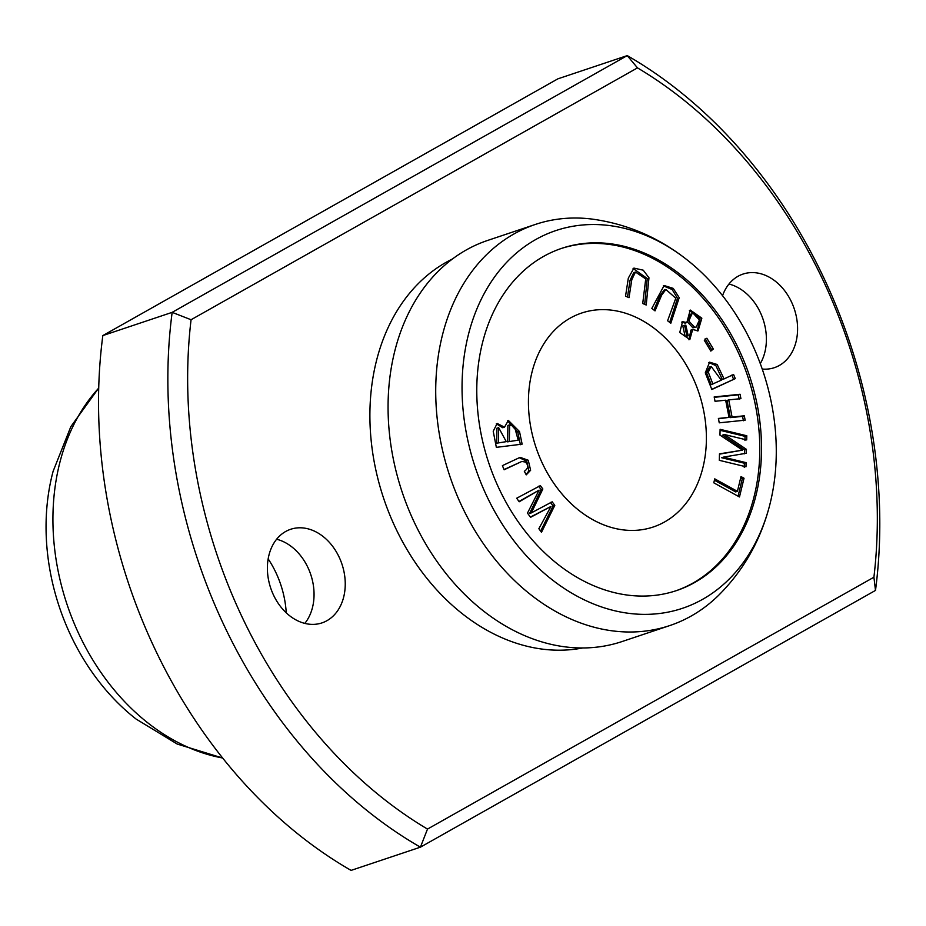 <?xml version="1.0" encoding="UTF-8"?>
<svg xmlns="http://www.w3.org/2000/svg" width="926" height="926" viewBox="0 0 926 926"><rect width="100%" height="100%" fill="white"/><g stroke="black" fill="none" stroke-linecap="round" stroke-linejoin="round"><path stroke-width="1.39" d="M98.712 388.121A211.522 161.078 71.5 0 0 67.042 604.435A211.522 161.078 71.5 0 0 222.645 758M745.986 466.785L746.101 462.641L723.38 457.131L746.344 453.242L746.437 449.365L724.352 434.514L746.692 439.931L746.796 435.776L720.115 429.317L719.965 435.104L742.559 450.14L719.479 453.844L719.305 460.326L745.986 466.785M713.333 349.009L706.862 338.245L704.327 340.328L710.809 351.093L713.333 349.009L710.473 350.526M554.79 505.388L552.185 501.811L531.316 512.9L542.844 489.009L540.379 485.629L516.65 498.246L519.22 501.765L539.071 490.143L527.484 513.097L530.563 517.321L550.958 506.464L538.863 528.711L541.479 532.3L554.79 505.388L553.065 505.978L540.622 531.119M692.66 329.517L698.088 330.825L701.85 318.185L690.229 310.036L686.849 322.549L682.531 321.692L679.753 332.527L689.835 339.564L692.66 329.517L690.923 330.096L688.932 339.773M735.267 378.63L733.577 374.486L724.051 378.908L717.175 364.497L709.617 362.182L705.288 372.842L711.839 389.51L735.267 378.63L711.758 389.325M570.138 318.162A112.81 85.91 71.5 0 0 538.782 455.036A112.81 85.91 71.5 0 0 653.258 526.998A112.81 85.91 71.5 0 0 698.875 392.74A112.81 85.91 71.5 0 0 581.586 313.057A112.81 85.91 71.5 0 0 570.138 318.162M675.621 590.881A180.501 137.453 71.5 0 0 747.745 376.361A180.501 137.453 71.5 0 0 560.948 248.596M745.152 420.173L744.296 415.797L732.084 417.047L728.727 399.893L740.927 398.643L740.071 394.268L714.178 396.93L715.034 401.294L725.66 400.206L729.028 417.36L718.391 418.448L719.247 422.823L745.152 420.173M526.246 474.853L530.633 470.258L528.248 460.245L520.111 457.351L502.401 465.628L504.126 469.771L521.813 461.472L525.401 462.039C528.711 465.373 528.352 468.463 524.324 471.311L526.246 474.853M522.137 444.144L519.509 431.574L508.362 420.427L504.508 427.164L497.158 423.448L493.222 431.238L496.348 447.351L522.137 444.144M629.02 297.674L631.798 279.687L635.479 272.036L645.723 278.934L642.725 303.52L646.198 305.013L648.976 277.8L643.234 270.184L633.928 268.1L628.326 278.113L625.536 296.181L629.02 297.674M739.469 496.961L744.029 478.244L740.997 476.577L737.409 491.336L714.745 478.858L713.784 482.816L739.469 496.961M655.018 310.893L661.615 295.197L665.898 289.491L675.795 298.23L667.6 320.755L670.794 323.255L679.221 297.686L673.237 288.391L664.127 285.509L651.823 308.381L655.018 310.893M286.238 612.815A84.613 64.426 71.5 0 0 268.158 558.876M637.482 67.876A437.141 332.897 -108.5 0 1 873.913 577.222L427.499 829.083A437.141 332.897 -108.5 0 1 191.069 319.736L637.482 67.876L627.238 55.606L557.915 78.826L102.832 335.582L172.155 312.351A451.24 343.627 71.5 0 0 420.416 847.174L351.081 870.394A451.24 343.627 -108.5 0 1 102.832 335.582M873.913 577.222L875.498 590.418A451.24 343.627 71.5 0 0 627.238 55.606L172.155 312.351L191.069 319.736M427.499 829.083L420.416 847.174L875.498 590.418M762.237 369.046A49.356 37.584 71.5 0 0 774.344 367.68A49.356 37.584 71.5 0 0 779.356 365.446A49.356 37.584 71.5 0 0 793.061 305.568A49.356 37.584 71.5 0 0 742.988 274.084A49.356 37.584 71.5 0 0 737.976 276.307A49.356 37.584 71.5 0 0 722.558 295.695M285.636 531.512A49.356 37.584 71.5 0 0 271.92 591.401A49.356 37.584 71.5 0 0 322.005 622.885A49.356 37.584 71.5 0 0 327.005 620.652A49.356 37.584 71.5 0 0 340.722 560.774A49.356 37.584 71.5 0 0 290.637 529.29A49.356 37.584 71.5 0 0 285.636 531.512M452.409 259.014A206.139 156.98 71.5 0 0 446.089 262.336A206.139 156.98 71.5 0 0 385.17 502.76A206.139 156.98 71.5 0 0 582.72 647.957M98.712 388.052L70.851 426.631L53.106 471.322A199.194 151.69 71.5 0 0 136.11 719.062L177.202 744.041L222.68 758.047M686.224 259.199C658.143 237.23 626.798 223.861 592.212 219.103A211.522 161.078 71.5 0 0 535.367 224.439L487.713 240.413A211.522 161.078 71.5 0 0 466.253 249.962A211.522 161.078 71.5 0 0 407.475 506.603A211.522 161.078 71.5 0 0 622.11 641.533L669.764 625.571A211.522 161.078 71.5 0 0 718.345 595.58C743.092 570.948 760.049 541.397 769.228 506.939A199.194 151.69 71.5 0 0 686.224 259.199A199.194 151.69 71.5 0 0 535.656 239.579A199.194 151.69 71.5 0 0 523.34 552.371A199.194 151.69 71.5 0 0 769.228 506.939M535.367 224.439A211.522 161.078 71.5 0 0 513.895 234A211.522 161.078 71.5 0 0 455.129 490.641A211.522 161.078 71.5 0 0 669.764 625.571M543.493 256.456A180.501 137.453 71.5 0 0 493.338 475.455A180.501 137.453 71.5 0 0 676.489 590.591A180.501 137.453 71.5 0 0 749.481 375.782A180.501 137.453 71.5 0 0 561.816 248.307A180.501 137.453 71.5 0 0 543.493 256.456M276.619 539.233A49.356 37.584 -108.5 0 1 310.766 574.595A49.356 37.584 -108.5 0 1 304.816 623.383M728.97 284.027A49.356 37.584 -108.5 0 1 761.959 316.252A49.356 37.584 -108.5 0 1 760.292 363.629M744.296 415.797L742.559 416.376L743.416 420.751M718.472 418.841L729.028 417.36M714.247 397.323L738.346 394.858L739.203 399.233M740.071 394.268L738.346 394.858M728.727 399.893L726.991 400.483L730.359 417.626L742.559 416.376M732.084 417.047L730.359 417.626M519.22 457.675L526.744 461.183L528.908 470.836L526.095 474.575M521.813 461.472L504.033 469.563M721.285 380.192L711.168 384.66L706.538 372.703L709.478 367.078L711.214 366.499L721.285 380.192M712.904 384.082L708.263 372.125L711.214 366.499M731.841 375.065L733.542 379.209M724.051 378.908L722.315 379.486L715.867 365.608L708.76 362.529M506.279 441.644L496.741 443.195L506.279 441.644L498.651 427.638L498.477 442.605M518.19 440.163L507.587 441.841L518.19 440.163L514.486 426.573L509.636 424.872L509.312 441.262M507.529 420.786L517.773 432.153L520.4 444.723M504.508 427.164L502.772 427.743L496.313 423.819M509.636 424.872L507.899 425.451L507.587 441.841M498.651 427.638L496.915 428.217L496.741 443.195M635.479 272.036L633.754 272.614L630.062 280.265L627.481 297.014M633.083 268.459L647.274 278.541L644.658 304.353M744.029 478.244L742.293 478.823L738.068 496.186M714.421 480.212L735.672 491.914L737.409 491.336M740.661 477.932L742.293 478.823M665.898 289.491L664.162 290.07L659.891 295.776L653.895 310.013M663.294 285.868L672.149 289.514L677.496 298.346L669.683 322.375M684.545 325.281L682.809 325.871L685.147 336.462L688.226 335.756L686.884 335.883L684.545 325.281L685.807 325.153L688.226 335.756M691.953 313.775L690.217 314.354L687.057 321.6L692.937 327.85L696.213 327.086L694.674 327.272L688.794 321.021L691.953 313.775L693.505 313.601L699.419 319.991L696.213 327.086M686.849 322.549L685.124 323.128L681.698 322.086M689.395 310.395L700.102 318.741L697.197 331.022M550.449 502.401L553.065 505.978M550.958 506.464L530.39 517.09M539.071 490.143L519 501.475M538.654 486.208L541.12 489.588L529.579 513.479L531.316 512.9M542.844 489.009L541.12 489.588M705.126 338.823L711.608 349.588M746.101 462.641L744.365 463.22L744.261 467.364M742.559 450.14L719.467 454.145M720.081 430.312L745.06 436.354L744.955 440.51M746.796 435.776L745.06 436.354M724.352 434.514L722.616 435.104L744.712 449.943L744.608 453.821M746.437 449.365L744.712 449.943M723.38 457.131L721.643 457.722L744.365 463.22M530.633 470.258L528.908 470.836M708.263 372.125L706.538 372.703M519.509 431.574L517.773 432.153M631.798 279.687L630.062 280.265M661.615 295.197L659.891 295.776M686.884 335.883L685.147 336.462M694.674 327.272L692.937 327.85"/></g></svg>
